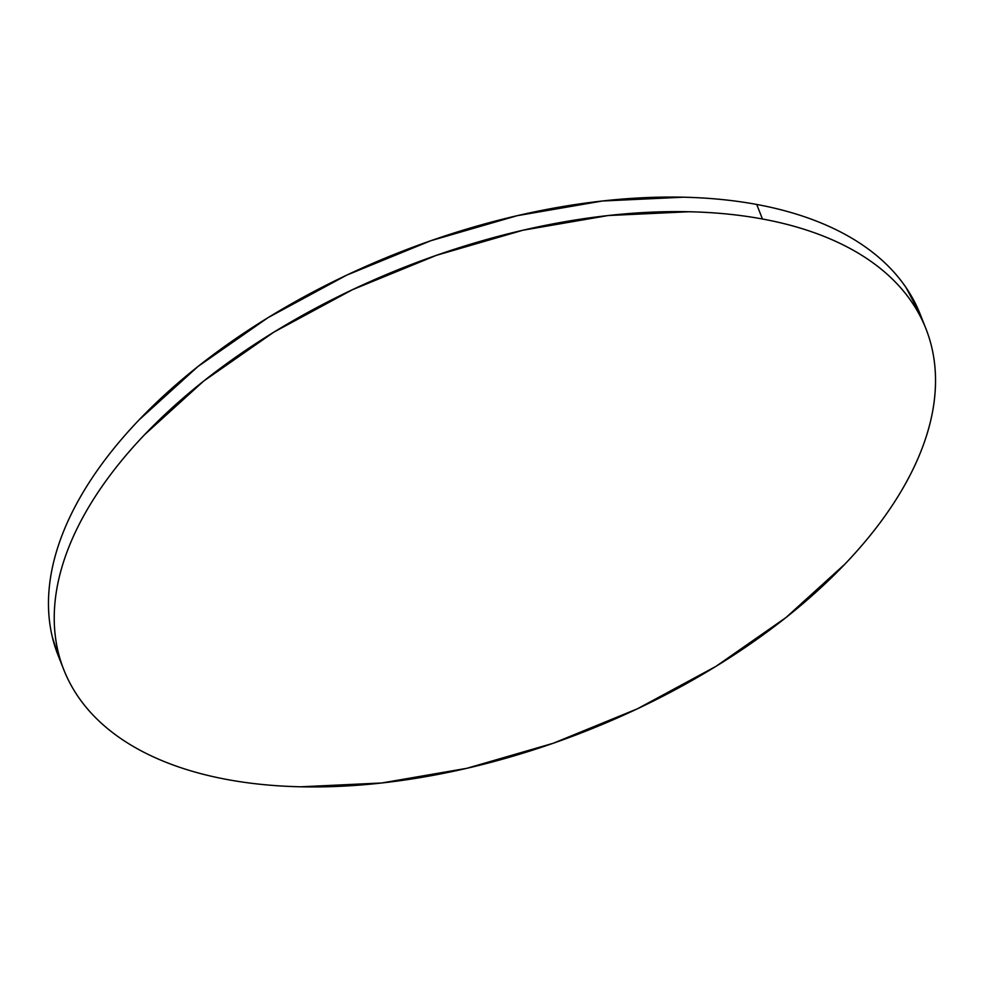 <?xml version="1.0" encoding="UTF-8"?>
<svg xmlns="http://www.w3.org/2000/svg" width="984" height="984" viewBox="0 0 984 984"><rect width="100%" height="100%" fill="white"/><g stroke="black" fill="none" stroke-linecap="round" stroke-linejoin="round"><path stroke-width="1.48" d="M925.882 328.619L920.126 314.08A463.562 249.075 158.4 0 0 756.708 204.451A463.562 249.075 158.4 0 0 253.601 326.737A463.562 249.075 158.4 0 0 58.117 655.381L63.874 669.919A463.562 249.075 -21.6 0 1 259.358 341.276A463.562 249.075 -21.6 0 1 762.465 219.002L756.708 204.451L762.465 219.002A463.562 249.075 -21.6 0 1 925.882 328.619A463.562 249.075 -21.6 0 1 730.399 657.263A463.562 249.075 -21.6 0 1 227.292 779.549A463.562 249.075 -21.6 0 1 63.874 669.919M227.292 779.549C250.28 783.793 274.77 786.216 300.735 786.794L381.644 782.993L466.896 768.295L553.229 743.264L637.324 708.849L715.934 666.377L786.056 617.485L844.985 564.053C862.55 545.64 877.716 527.006 890.459 508.125C903.201 489.245 913.3 470.487 920.729 451.865C928.17 433.231 932.807 415.088 934.64 397.425C936.473 379.75 935.476 362.911 931.651 346.897C927.814 330.87 921.221 315.987 911.873 302.223C902.525 288.46 890.581 276.098 876.067 265.127C861.554 254.143 844.739 244.782 825.625 237.021C806.499 229.26 785.453 223.245 762.465 219.002C739.476 214.746 714.987 212.323 689.021 211.745L608.112 215.545L522.861 230.244L436.527 255.287L352.432 289.702L273.823 332.161L203.7 381.054L144.771 434.498C127.207 452.898 112.041 471.533 99.298 490.413C86.555 509.294 76.457 528.051 69.028 546.673C61.586 565.308 56.949 583.451 55.116 601.126C53.284 618.788 54.28 635.627 58.105 651.654C61.943 667.669 68.536 682.564 77.884 696.315C87.232 710.079 99.175 722.453 113.689 733.424C128.203 744.396 145.017 753.756 164.131 761.518C183.258 769.279 204.303 775.294 227.292 779.549M920.544 315.126L906.116 287.685C896.768 273.921 884.825 261.547 870.311 250.576C855.797 239.604 838.983 230.244 819.869 222.482C800.742 214.721 779.697 208.706 756.708 204.451C733.72 200.207 709.23 197.784 683.265 197.206L602.356 201.007L517.104 215.705L430.771 240.736L346.675 275.151L268.066 317.623L197.944 366.515L139.015 419.947C121.45 438.36 106.284 456.994 93.541 475.875C80.799 494.755 70.7 513.513 63.271 532.135C55.83 550.769 51.193 568.912 49.36 586.575C47.527 604.25 48.524 621.088 52.349 637.103L58.548 656.463"/></g></svg>
